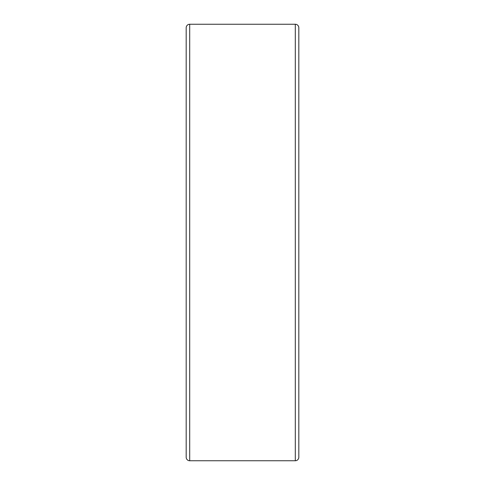 <?xml version="1.0" encoding="UTF-8"?>
<svg xmlns="http://www.w3.org/2000/svg" width="485" height="485" viewBox="0 0 485 485"><rect width="100%" height="100%" fill="white"/><g stroke="black" fill="none" stroke-linecap="round" stroke-linejoin="round"><path stroke-width="0.73" d="M186.179 45.372L186.179 439.628M186.179 73.532L186.179 457.228A3.522 3.522 0 0 0 189.696 460.75L295.304 460.75L295.304 24.25A3.522 3.522 0 0 1 298.821 27.772L298.821 457.228A3.522 3.522 0 0 1 295.304 460.75M186.179 242.5L186.179 27.772A3.522 3.522 0 0 1 189.696 24.25L189.696 460.75M298.821 439.628L298.821 457.228M189.696 24.25L295.304 24.25"/></g></svg>
